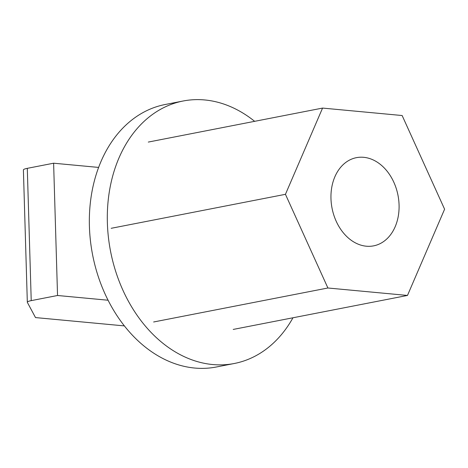 <?xml version="1.0" encoding="UTF-8"?>
<svg xmlns="http://www.w3.org/2000/svg" width="468" height="468" viewBox="0 0 468 468"><rect width="100%" height="100%" fill="white"/><g stroke="black" fill="none" stroke-linecap="round" stroke-linejoin="round"><path stroke-width="0.7" d="M108.09 300.228L57.541 295.495L31.221 300.631A16.128 2.299 178.3 0 0 27.325 302.252A16.128 2.299 178.3 0 0 27.372 302.416L35.51 317.579L124.4 325.904M27.325 302.252L23.4 169.966A16.128 2.299 -1.7 0 1 27.296 168.34L53.615 163.209L98.602 167.421M53.615 163.209L57.541 295.495M292.962 317.778A133.713 99.988 -101 0 1 234.316 363.49A133.713 99.988 -101 0 1 212.642 364.537A133.713 99.988 -101 0 1 108.389 237.106A133.713 99.988 -101 0 1 183.123 101.006A133.713 99.988 -101 0 1 204.791 99.959A133.713 99.988 -101 0 1 254.645 121.329M183.123 101.006L165.157 104.51A133.713 99.988 79 0 0 90.423 240.611A133.713 99.988 79 0 0 194.682 368.041A133.713 99.988 79 0 0 216.351 366.994L234.316 363.49M111.173 228.302L285.445 194.314L322.563 108.079L402.141 115.532L444.6 209.208L407.482 295.443L233.21 329.431M322.563 108.079L148.297 142.073M153.633 321.984L327.904 287.995L285.445 194.314M407.482 295.443L327.904 287.995M366.339 246.209A44.928 33.597 -101 0 1 331.309 203.393A44.928 33.597 -101 0 1 356.423 157.663A44.928 33.597 -101 0 1 363.7 157.312A44.928 33.597 -101 0 1 398.73 200.129A44.928 33.597 -101 0 1 373.622 245.858A44.928 33.597 -101 0 1 366.339 246.209M27.296 168.34L31.221 300.631"/></g></svg>

